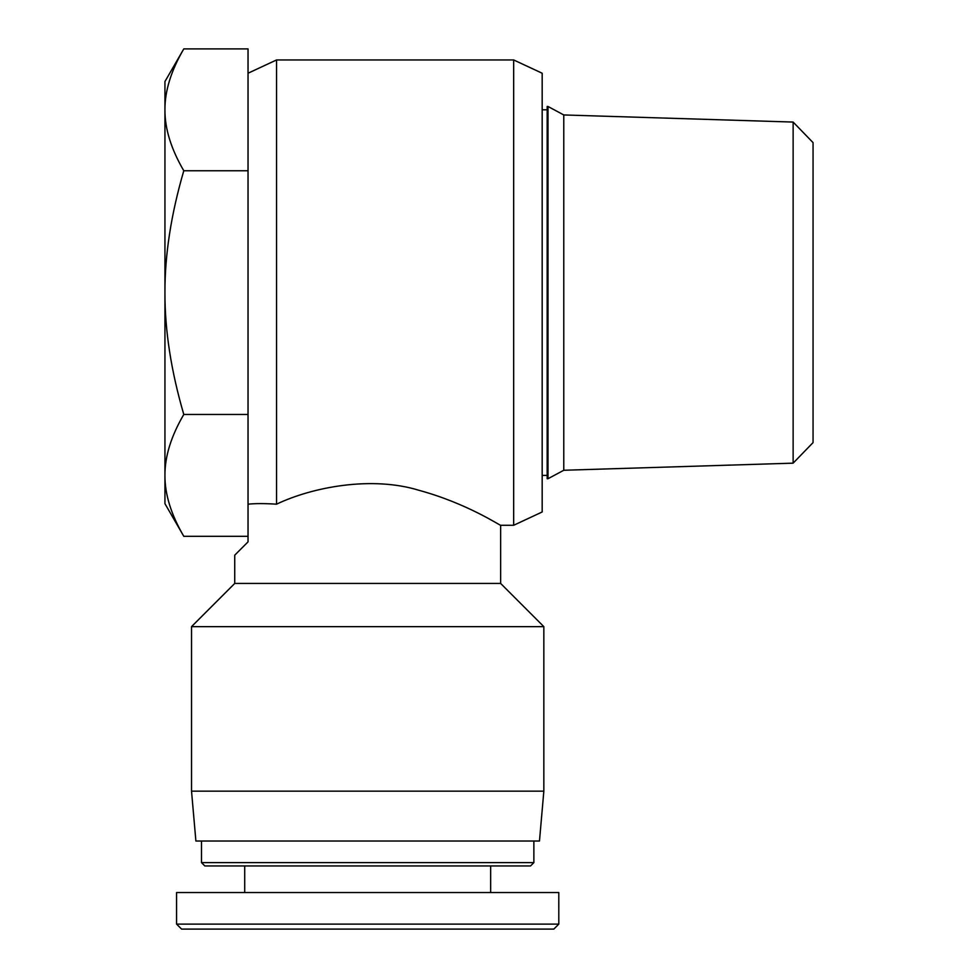 <?xml version="1.0" encoding="UTF-8"?>
<svg xmlns="http://www.w3.org/2000/svg" width="978" height="978" viewBox="0 0 978 978"><rect width="100%" height="100%" fill="white"/><g stroke="black" fill="none" stroke-linecap="round" stroke-linejoin="round"><path stroke-width="1.47" d="M183.791 536.311L164.94 503.658L164.94 475.381C164.817 494.269 171.101 514.575 183.791 536.311L248.033 536.311M164.94 109.829L164.94 81.553L183.791 48.9C171.101 70.636 164.817 90.942 164.94 109.829C164.817 128.705 171.101 149.011 183.791 170.759C171.101 214.231 164.817 254.842 164.94 292.605L164.94 109.829M164.94 292.605C164.817 330.368 171.101 370.98 183.791 414.464C171.101 436.2 164.817 456.506 164.94 475.381L164.94 292.605M183.791 48.9L248.033 48.9L248.033 170.759L183.791 170.759M183.791 414.464L248.033 414.464M793.134 463.156L813.06 442.594L813.06 142.629L793.134 122.067L793.134 463.156L563.78 470.259L547.998 478.731L547.998 106.48L547.167 106.48L547.167 478.731L547.998 478.731M793.134 122.067L563.78 114.952L563.78 470.259M542.179 109.805L547.167 109.805M563.78 114.952L547.998 106.48M248.033 504.183C255.344 503.413 264.855 503.413 276.542 504.183C312.373 487.044 371.787 475.724 419.122 490.345C467.264 503.462 500.528 525.944 500.638 525.272C500.528 525.944 467.264 503.462 419.122 490.345C371.787 475.724 312.373 487.044 276.542 504.183L276.542 59.951L248.033 73.24L248.033 541.885L234.732 555.186L234.732 583.438L191.529 626.641L191.529 791.165L543.841 791.165L543.841 626.641L191.529 626.641M276.542 59.951L513.67 59.951L513.67 525.272L500.638 525.272L500.638 583.438L234.732 583.438M543.841 791.165L539.477 841.019L195.893 841.019L191.529 791.165M513.67 59.951L542.179 73.24L542.179 511.971L513.67 525.272M558.805 924.112L176.59 924.112L181.578 929.1L553.817 929.1L558.805 924.112L558.793 892.535L176.566 892.535L176.566 924.112M201.492 862.62L204.818 865.946L530.541 865.946L533.866 862.62L201.492 862.62L201.492 841.019M533.866 862.62L533.866 841.019M490.663 892.535L490.663 865.946M542.179 475.406L547.167 475.406M500.638 583.438L543.841 626.641M244.708 892.535L244.708 865.946"/></g></svg>
